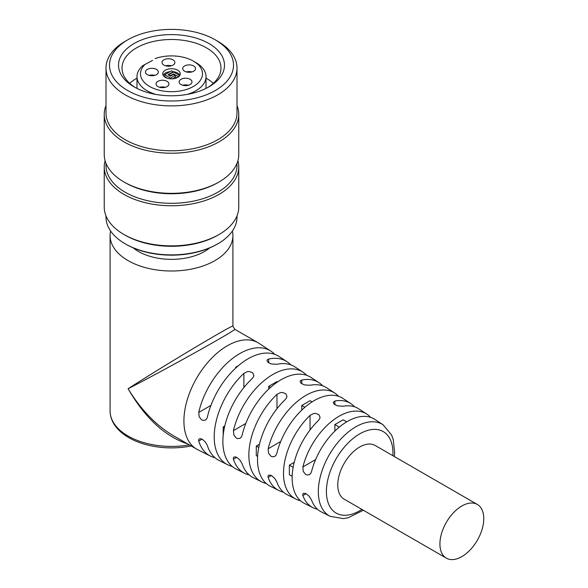 <?xml version="1.0" encoding="UTF-8"?>
<svg xmlns="http://www.w3.org/2000/svg" width="588" height="588" viewBox="0 0 588 588"><rect width="100%" height="100%" fill="white"/><g stroke="black" fill="none" stroke-linecap="round" stroke-linejoin="round"><path stroke-width="0.88" d="M300.417 500.667A55.11 31.818 120 0 1 295.837 499.065A55.11 31.818 120 0 1 283.497 473.333A55.11 31.818 120 0 1 310.052 415.341L313.625 413.526L315.594 413.401L318.784 414.584L320.041 417.135L319.747 418.568L318.329 420.596A54.559 31.502 -60 0 0 292.155 477.882A54.559 31.502 -60 0 0 304.371 503.357L312.912 507.657A54.015 31.186 -60 0 1 302.886 495.566L302.688 494.361L303.283 493.361L305.172 493.361L306.569 494.038L309.369 496.522L311.566 500.109A53.464 30.87 120 0 0 321.445 511.95L330.184 516.345A52.905 30.547 -60 0 1 318.336 491.649A52.905 30.547 -60 0 1 342.003 437.81A52.905 30.547 -60 0 1 383.06 424.764L374.879 419.398A53.464 30.87 120 0 0 311.566 471.451L310.846 473.215L309.413 474.678L306.826 474.95L305.378 474.207L303.21 471.297L302.886 466.916A54.015 31.186 -60 0 1 366.89 414.15A54.015 31.186 -60 0 1 370.565 417.333M266.261 483.505A57.301 33.082 120 0 1 261.689 481.881A57.301 33.082 120 0 1 248.856 455.127A57.301 33.082 120 0 1 276.97 394.357L280.527 392.571L282.497 392.461L285.687 393.651L286.951 396.187L286.657 397.613L285.239 399.605A56.757 32.766 -60 0 0 257.515 459.676A56.757 32.766 -60 0 0 270.223 486.173L278.763 490.473A56.205 32.45 -60 0 1 268.165 477.412L267.981 476.192L268.591 475.185L270.487 475.17L271.891 475.846L274.684 478.345L276.845 481.947A55.654 32.134 120 0 0 287.297 494.765L295.837 499.065M232.098 466.343A59.498 34.347 120 0 1 227.541 464.696A59.498 34.347 120 0 1 214.216 436.921A59.498 34.347 120 0 1 243.88 373.38L247.43 371.631L249.4 371.528L252.597 372.719L253.862 375.247L253.568 376.665L252.149 378.621A58.947 34.03 -60 0 0 222.874 441.47A58.947 34.03 -60 0 0 236.082 468.989L244.615 473.289A58.396 33.714 -60 0 1 233.443 459.25L233.282 458.023L233.914 457.001L235.81 456.979L237.214 457.655L240 460.169L242.124 463.792A57.852 33.398 120 0 0 253.156 477.581L261.689 481.881M366.89 414.15L358.901 408.91A54.559 31.502 -60 0 0 343.142 406.264L337.461 405.83L334.271 404.279L333.161 402.405L334.873 401.016L334.873 404.706M354.593 406.83A55.11 31.818 120 0 0 350.911 403.662L342.929 398.421A55.654 32.134 120 0 0 276.845 453.297L276.139 455.046L274.721 456.494L272.163 456.773L270.715 456.031L268.525 453.127L268.165 448.754A56.205 32.45 -60 0 1 334.94 393.174L326.95 387.926A56.757 32.766 -60 0 0 310.052 385.272L304.393 384.897L301.196 383.354L300.071 381.458L300.431 380.679L301.784 380.032L301.784 383.773M322.65 385.831A57.301 33.082 120 0 0 318.961 382.685L310.971 377.437A57.852 33.398 120 0 0 242.124 435.135L241.447 436.869L240.044 438.317L237.508 438.589L236.053 437.854L233.848 434.951L233.443 430.592A58.396 33.714 -60 0 1 302.982 372.197L294.992 366.949A58.947 34.03 -60 0 0 276.97 364.295L271.318 363.965L268.113 362.428L266.981 360.517L267.342 359.724L268.694 359.048L268.694 362.84M215.024 457.758A60.593 34.986 -60 0 1 210.467 456.104L197.664 449.658A61.417 35.456 -60 0 1 196.627 449.1A61.417 35.456 -60 0 1 183.912 420.986A61.417 35.456 -60 0 1 210.717 359.18A61.417 35.456 -60 0 1 258.044 342.731A61.417 35.456 -60 0 1 259.043 343.348L271.031 351.212A60.593 34.986 -60 0 1 274.736 354.329M249.18 474.92A58.396 33.714 -60 0 1 244.615 473.289M317.498 509.245A54.015 31.186 -60 0 1 312.912 507.657M290.707 364.825A59.498 34.347 120 0 0 287.003 361.701A59.498 34.347 120 0 0 268.694 359.048M318.961 382.685A57.301 33.082 120 0 0 301.784 380.032M350.911 403.662A55.11 31.818 120 0 0 334.873 401.016M302.982 372.197A58.396 33.714 -60 0 1 306.679 375.328M334.94 393.174A56.205 32.45 -60 0 1 338.622 396.327M287.003 361.701L279.013 356.46A60.042 34.67 120 0 0 207.41 416.973L206.748 418.693L205.359 420.133L202.845 420.398L201.39 419.67L199.17 416.774L198.737 412.431A60.593 34.986 -60 0 1 230.011 360.517A60.593 34.986 -60 0 1 271.031 351.212M283.335 492.09A56.205 32.45 -60 0 1 278.763 490.473M210.467 456.104A60.593 34.986 -60 0 1 198.737 441.081L198.59 439.846L199.229 438.817L201.133 438.788L202.544 439.464L205.322 441.985L207.41 445.623A60.042 34.67 120 0 0 219.008 460.404L227.541 464.696M232.407 230.988A61.417 35.456 180 0 1 232.914 235.545A61.417 35.456 180 0 1 171.505 271.002A61.417 35.456 180 0 1 110.088 235.545A61.417 35.456 180 0 1 110.595 230.988M187.623 443.903C164.956 436.384 145.104 418.002 128.074 388.749C163.523 365.839 235.318 322.996 232.914 326.193L232.914 235.545M258.044 342.731L234.671 329.236C238.64 328.751 165.64 369.514 128.074 388.749C140.863 409.667 155.923 425.286 173.254 435.605L173.35 435.664M477.338 504.46L375.188 445.476A31.002 17.897 120 0 0 359.687 447.012A31.002 17.897 120 0 0 339.43 474.332A31.002 17.897 120 0 0 344.186 499.175L446.343 558.152A31.002 17.897 -60 0 1 441.588 533.309A31.002 17.897 -60 0 1 461.845 505.996A31.002 17.897 -60 0 1 477.338 504.46A31.002 17.897 -60 0 1 483.762 518.653A31.002 17.897 -60 0 1 470.231 549.846A31.002 17.897 -60 0 1 446.343 558.152M133.204 247.864A46.79 27.019 0 0 0 209.798 247.864M334.873 431.092L334.873 424.565L343.142 419.795L346.7 421.846M301.784 410.101L301.784 405.463L310.052 400.693L312.11 401.876M268.694 389.109L268.694 386.36L276.97 381.59L277.573 381.935M235.612 368.132L235.612 367.257L238.419 365.64M294.206 462.374L289.377 465.159L289.377 474.714L292.177 476.331M259.484 444.219L256.287 446.057L256.287 455.612L257.618 456.376M224.77 426.05L223.197 426.954L223.197 435.304M334.873 424.565L339.283 427.116M301.784 405.463L304.9 407.264M268.694 386.36L270.539 387.426M235.612 367.257L236.192 367.596M289.377 465.159L293.133 467.335M256.287 446.057L258.764 447.49M223.197 426.954L224.41 427.652M191.232 445.983L190.152 446.182A3.506 0.889 -100.7 0 0 190.519 445.572M217.825 243.807L216.994 244.285A64.342 37.147 180 0 1 126.008 244.285L125.178 243.807A65.511 37.823 0 0 0 217.825 243.807A65.511 37.823 0 0 0 237.008 217.068L237.008 215.847M105.105 160.708A67.267 38.837 0 0 0 104.238 166.918L104.238 207.035A67.267 38.837 0 0 0 123.936 234.494A67.267 38.837 0 0 0 219.067 234.494A67.267 38.837 0 0 0 238.765 207.035L238.765 166.918A67.267 38.837 0 0 0 237.897 160.708M104.238 166.918A67.267 38.837 0 0 0 145.758 202.794A67.267 38.837 0 0 0 219.067 194.378A67.267 38.837 0 0 0 238.765 166.918M237.008 105.575A67.267 38.837 180 0 1 238.765 114.388A67.267 38.837 180 0 1 171.505 153.218A67.267 38.837 180 0 1 104.238 114.388A67.267 38.837 180 0 1 105.994 105.575M104.238 114.388L104.238 154.504A67.267 38.837 0 0 0 123.936 181.964A67.267 38.837 0 0 0 219.067 181.964L219.067 181.964A67.267 38.837 0 0 0 238.765 154.504L238.765 114.388M208.968 86.826A52.986 30.591 180 0 1 134.035 86.826A52.986 30.591 180 0 1 134.035 43.563A52.986 30.591 180 0 1 208.968 43.563A52.986 30.591 180 0 1 208.968 86.826L208.968 86.826M215.34 90.508A61.997 35.794 0 0 0 215.34 39.881A61.997 35.794 0 0 0 127.662 39.881A61.997 35.794 0 0 0 127.662 90.508A61.997 35.794 0 0 0 215.34 90.508M129.698 83.342A49.48 28.562 180 0 1 136.519 78.424A49.48 28.562 180 0 1 136.989 78.153M206.013 78.153A49.48 28.562 180 0 1 213.304 83.342M207.689 87.546A49.48 28.562 0 0 0 220.978 68.061A49.48 28.562 0 0 0 190.439 41.667A49.48 28.562 0 0 0 136.519 47.863A49.48 28.562 0 0 0 122.025 68.061A49.48 28.562 0 0 0 135.321 87.546M215.34 39.881L217.825 41.314A65.511 37.823 180 0 1 237.008 68.061A65.511 37.823 180 0 1 217.825 94.808A65.511 37.823 180 0 1 146.434 103.003A65.511 37.823 180 0 1 105.994 68.061A65.511 37.823 180 0 1 125.178 41.314L127.662 39.881M237.008 68.061L237.008 112.955A65.511 37.823 180 0 1 171.505 150.778A65.511 37.823 180 0 1 105.994 112.955L105.994 68.061M105.994 215.847L105.994 217.068A65.511 37.823 0 0 0 125.178 243.807M219.067 234.494L217.825 235.215A65.511 37.823 180 0 1 125.178 235.215L123.936 234.494M105.994 163.317L105.994 165.485A65.511 37.823 0 0 0 146.434 200.427A65.511 37.823 0 0 0 217.825 192.232A65.511 37.823 0 0 0 237.008 165.485L237.008 163.317M217.825 182.677L219.067 181.964L217.825 182.677A65.511 37.823 0 0 1 125.178 182.677L123.936 181.964M176.914 77.778L175.224 76.8M172.938 71.662A8.776 5.064 180 0 1 177.708 73.074A8.776 5.064 180 0 1 179.921 75.227M163.089 75.227A8.776 5.064 180 0 1 170.064 71.662M164.721 74.749L170.513 78.086L175.224 75.367L173.57 74.411L170.513 76.183L168.028 74.749L173.159 71.787L171.505 70.832L164.721 74.749L164.721 76.66L167.624 78.336M172.549 78.821L175.224 77.278L175.224 75.367M177.708 70.207A8.776 5.064 180 0 1 180.273 73.794A8.776 5.064 180 0 1 171.505 78.858A8.776 5.064 180 0 1 162.729 73.794A8.776 5.064 180 0 1 168.146 69.112A8.776 5.064 180 0 1 177.708 70.207M163.89 65.099A6.431 3.712 0 0 0 170.902 65.907A6.431 3.712 0 0 0 174.879 62.475A6.431 3.712 0 0 0 168.44 58.756A6.431 3.712 0 0 0 162.009 62.475A6.431 3.712 0 0 0 163.89 65.099M184.573 71.214A6.431 3.712 0 0 0 191.585 72.015A6.431 3.712 0 0 0 195.554 68.583A6.431 3.712 0 0 0 189.123 64.871A6.431 3.712 0 0 0 182.684 68.583A6.431 3.712 0 0 0 184.573 71.214M156.445 69.399A6.431 3.712 180 0 1 158.334 72.023A6.431 3.712 180 0 1 151.895 75.742A6.431 3.712 180 0 1 145.464 72.023A6.431 3.712 180 0 1 149.433 68.59A6.431 3.712 180 0 1 156.445 69.399M167.036 81.335A6.431 3.712 180 0 1 168.918 83.966A6.431 3.712 180 0 1 162.486 87.678A6.431 3.712 180 0 1 156.055 83.966A6.431 3.712 180 0 1 160.024 80.534A6.431 3.712 180 0 1 167.036 81.335M181.016 84.54A6.431 3.712 0 0 0 188.028 85.341A6.431 3.712 0 0 0 191.997 81.908A6.431 3.712 0 0 0 185.565 78.197A6.431 3.712 0 0 0 179.127 81.908A6.431 3.712 0 0 0 181.016 84.54M155.916 94.433A34.508 19.926 180 0 1 136.989 76.66A34.508 19.926 180 0 1 142.649 65.731L152.571 60.366M145.185 64.327A31.002 17.897 0 0 0 153.159 88.222A31.002 17.897 0 0 0 195.025 85.451A31.002 17.897 0 0 0 193.423 61.137A31.002 17.897 0 0 0 155.114 58.602M193.423 61.137L195.907 62.571A34.508 19.926 180 0 1 206.013 76.66A34.508 19.926 180 0 1 187.087 94.433M182.758 85.253A6.431 3.712 180 0 1 188.366 85.253M159.679 87.303A6.431 3.712 180 0 1 165.287 87.303M149.095 75.367A6.431 3.712 180 0 1 154.703 75.367M186.315 71.927A6.431 3.712 180 0 1 191.923 71.927M165.64 65.819A6.431 3.712 180 0 1 171.248 65.819M170.513 78.086L170.513 78.821M173.159 71.787L173.159 72.265M179.641 75.683L178.12 76.565L173.57 73.934L173.57 74.411M173.57 73.934L170.513 75.705L170.513 76.183M170.513 75.705L168.852 74.749L168.852 75.227M168.852 74.749L173.57 72.023L179.715 75.573M178.12 76.565L178.12 77.116M310.052 415.341L310.052 429.946M276.97 394.357L276.97 408.733M243.88 373.38L243.88 387.558M110.088 235.545L110.088 410.961A61.417 35.456 0 0 0 189.336 444.888M392.887 455.7A47.062 27.173 120 0 0 360.789 433.29A47.062 27.173 120 0 0 326.406 491.539A47.062 27.173 120 0 0 361.892 509.392M315.631 459.559L302.886 466.916M280.704 441.514L268.165 448.754M245.806 423.456L233.443 430.592M210.938 405.382L198.737 412.431M306.054 493.736L302.886 495.566M271.377 475.552L268.165 477.412M236.707 457.368L233.443 459.25M202.037 439.177L198.737 441.081M173.254 435.605L196.627 449.1M234.671 329.236L232.914 326.193M383.06 424.764L391.623 435.069L393.269 439.655L394.636 452.635L394.357 456.545M363.355 510.244L348.287 517.719L343.436 518.609L330.184 516.345M190.152 446.182C175.327 448.865 160.796 448.394 146.559 444.763C135.358 441.779 126.413 437.185 119.717 430.982C113.396 424.97 110.184 418.296 110.088 410.961M206.013 88.406L206.013 76.66M136.989 88.406L136.989 76.66"/></g></svg>
